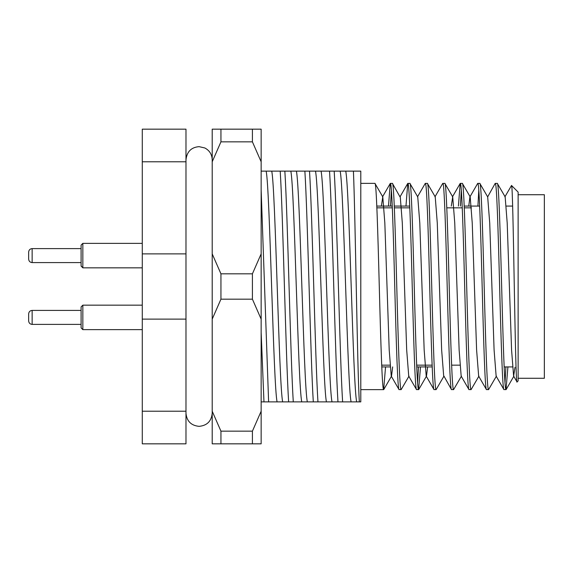 <?xml version="1.0" encoding="UTF-8"?>
<svg xmlns="http://www.w3.org/2000/svg" width="573" height="573" viewBox="0 0 573 573"><rect width="100%" height="100%" fill="white"/><g stroke="black" fill="none" stroke-linecap="round" stroke-linejoin="round"><path stroke-width="0.86" d="M512.47 366.913L504.133 366.913M432.192 366.913L416.729 366.913M390.106 366.913L381.761 366.913M512.642 206.087L506.303 206.087M479.68 206.087L464.216 206.087M409.752 206.087L394.288 206.087M392.269 206.087L376.812 206.087M518.128 192.098L518.128 380.902L517.061 381.969C515.156 389.024 513.315 180.388 511.517 185.487L518.128 192.098M515.012 367.3L513.616 376.132L517.061 381.969M360.797 389.64L383.659 389.64C382.205 391.087 380.737 341.58 379.283 286.5C377.836 231.42 376.368 181.913 374.914 183.36L382.785 196.868L384.834 223.04L389.203 349.96L391.252 376.132L399.001 389.533L401.136 389.64C399.689 391.087 398.221 341.58 396.767 286.5C395.32 231.42 393.844 181.913 392.398 183.36L399.99 196.868L407.74 183.467L405.971 206.087M392.398 183.36L390.256 183.467L388.487 206.087M399.116 389.64C397.669 391.087 396.201 341.58 394.747 286.5C393.3 231.42 391.825 181.913 390.378 183.36M374.914 183.36L360.797 183.36M443.695 376.132L441.647 349.96L437.278 223.04L435.229 196.868L427.358 183.36C428.812 181.913 430.28 231.42 431.734 286.5C433.181 341.58 434.649 391.087 436.103 389.64L443.968 376.132L451.445 389.533L453.58 389.64C452.133 391.087 450.665 341.58 449.211 286.5C447.764 231.42 446.288 181.913 444.841 183.36L452.713 196.868L454.754 223.04L459.131 349.96L461.172 376.132L468.922 389.533L471.063 389.64C469.616 391.087 468.141 341.58 466.694 286.5C465.24 231.42 463.772 181.913 462.325 183.36L470.189 196.868L472.238 223.04L476.607 349.96L478.656 376.132L486.405 389.533L488.547 389.64C487.093 391.087 485.625 341.58 484.178 286.5C482.724 231.42 481.256 181.913 479.802 183.36L487.673 196.868L489.722 223.04L494.091 349.96L496.139 376.132L503.889 389.533L506.023 389.64C504.577 391.087 503.108 341.58 501.654 286.5C500.208 231.42 498.732 181.913 497.285 183.36L505.157 196.868L507.205 223.04L511.574 349.96L513.616 376.132M497.285 183.36L495.144 183.467L487.673 196.868M504.004 389.64C502.557 391.087 501.089 341.58 499.635 286.5C498.188 231.42 496.719 181.913 495.265 183.36M479.802 183.36L477.667 183.467L469.917 196.868L468.771 206.087M486.527 389.64C485.073 391.087 483.605 341.58 482.158 286.5C480.704 231.42 479.236 181.913 477.782 183.36M462.325 183.36L460.183 183.467L458.414 206.087M469.043 389.64C467.597 391.087 466.121 341.58 464.674 286.5C463.228 231.42 461.752 181.913 460.305 183.36M444.841 183.36L442.7 183.467L434.95 196.868M451.56 389.64C450.113 391.087 448.645 341.58 447.191 286.5C445.744 231.42 444.276 181.913 442.822 183.36M427.358 183.36L425.223 183.467L417.473 196.868M436.103 389.64L433.962 389.533L426.212 376.132L424.163 349.96L419.794 223.04L417.746 196.868L409.881 183.36C411.328 181.913 412.796 231.42 414.25 286.5C415.697 341.58 417.173 391.087 418.619 389.64L416.478 389.533L408.728 376.132L406.687 349.96L402.31 223.04L400.269 196.868M434.083 389.64C432.629 391.087 431.161 341.58 429.714 286.5C428.26 231.42 426.792 181.913 425.338 183.36M409.881 183.36L407.74 183.467M416.6 389.64C415.153 391.087 413.677 341.58 412.231 286.5C410.784 231.42 409.308 181.913 407.861 183.36M506.023 389.64L507.922 366.913M505.902 366.913L505.014 382.9M488.547 389.64L496.411 376.132M471.063 389.64L478.935 376.132M477.911 206.087L478.792 190.1M453.58 389.64L461.451 376.132M460.427 206.087L461.315 190.1M418.619 389.64L420.51 366.913M418.491 366.913L417.61 382.9M401.136 389.64L409.007 376.132M332.018 401.874L317.951 401.874C315.179 358.863 312.292 214.137 309.52 171.126L329.539 171.126C332.311 214.137 335.198 358.863 337.97 401.874L332.018 401.874C328.3 386.281 324.769 186.719 321.052 171.126M307.35 401.874L293.283 401.874C290.511 358.863 287.625 214.137 284.853 171.126L304.872 171.126C307.644 214.137 310.53 358.863 313.302 401.874L307.35 401.874C303.633 386.281 300.102 186.719 296.384 171.126M261.152 171.126L280.204 171.126C282.976 214.137 285.863 358.863 288.634 401.874L268.615 401.874L261.152 189.864M261.152 332.426L263.967 401.874L261.152 401.874M356.685 401.874L342.618 401.874C339.846 358.863 336.96 214.137 334.188 171.126L353.419 171.126C355.339 215.555 357.316 370.351 359.343 401.874L356.685 401.874C352.968 386.281 349.437 186.719 345.72 171.126M353.419 171.126L360.797 171.126L360.797 401.874L359.343 401.874M263.967 401.874L268.615 401.874M288.634 401.874L293.283 401.874M284.853 171.126L280.204 171.126M313.302 401.874L317.951 401.874M309.52 171.126L304.872 171.126M337.97 401.874L342.618 401.874M334.188 171.126L329.539 171.126M185.981 319.125L142.276 319.125L142.276 443.831L185.981 443.831L185.981 129.169L142.276 129.169L142.276 253.875L185.981 253.875M142.276 319.125L142.276 253.875M185.981 161.787L142.276 161.787M142.276 411.213L185.981 411.213M383.659 389.64L385.55 366.913M390.507 206.087L391.388 190.1M504.877 196.868L511.517 185.487M452.713 196.868L451.288 206.087M427.637 366.913L426.491 376.132L418.741 389.533M392.67 366.913L391.524 376.132L383.774 389.533M382.785 196.868L381.36 206.087M518.128 378.28L544.35 378.28L544.35 194.72L518.128 194.72M471.457 207.834L464.288 207.834M462.268 207.834L446.804 207.834M409.824 207.834L394.36 207.834M392.34 207.834L376.884 207.834M459.911 365.166L451.617 365.166M432.114 365.166L416.657 365.166M389.984 365.166L381.69 365.166M28.65 259.017L28.65 252.099L28.65 259.017M81.094 265.872L81.094 245.108L82.841 243.36L82.841 267.835L142.276 267.835L82.841 267.835L81.094 265.872M261.152 161.787L252.414 141.846L252.414 129.169L261.152 129.169L261.152 443.831L220.942 443.831L220.942 431.154L252.414 431.154L252.414 443.831M252.414 129.169L220.942 129.169L220.942 141.846L252.414 141.846M261.152 418.168L261.152 419.379M220.942 443.831L212.203 443.831L212.203 129.169L220.942 129.169M252.414 299.178L220.942 299.178L220.942 273.822L252.414 273.822L252.414 299.178L261.152 319.125M220.942 431.154L212.203 411.213M212.203 319.125L220.942 299.178M220.942 273.822L212.203 253.875M212.203 161.787L220.942 141.846M261.152 411.213L252.414 431.154M261.152 253.875L252.414 273.822M28.65 259.096C28.858 261.216 30.025 262.384 32.145 262.592L81.094 262.592L32.145 262.592L32.145 248.603C30.025 248.811 28.858 249.978 28.65 252.099L28.65 254.892M28.65 313.983L28.65 320.901L28.65 313.983M28.65 318.108L28.65 313.904L28.65 318.108M81.094 327.892L81.094 306.913L82.841 305.165L82.841 329.64L142.276 329.64L82.841 329.64L81.094 327.892L82.841 329.64M326.438 401.874C322.721 386.281 319.19 186.719 315.472 171.126M301.763 401.874C298.053 386.281 294.515 186.719 290.805 171.126M282.682 401.874C278.965 386.281 275.434 186.719 271.717 171.126M277.096 401.874C273.385 386.281 269.847 186.719 266.137 171.126M351.106 401.874C347.388 386.281 343.857 186.719 340.14 171.126M81.094 310.408L32.145 310.408L32.145 324.397L81.094 324.397L32.145 324.397C30.025 324.189 28.858 323.022 28.65 320.901M506.145 389.533L513.895 376.132M460.183 183.467L452.434 196.868M390.256 183.467L382.506 196.868M82.841 243.36L142.276 243.36M28.65 252.099C28.858 249.978 30.025 248.811 32.145 248.603L81.094 248.603M212.203 413.24C211.43 421.205 207.054 425.574 199.096 426.348C191.131 425.574 186.762 421.205 185.981 413.24M212.203 159.76C211.996 154.438 209.546 150.513 204.862 147.984L199.096 146.652C191.275 147.282 186.905 151.652 185.981 159.76M81.094 266.087L82.841 267.835M82.841 305.165L142.276 305.165M32.145 310.408C30.025 310.616 28.858 311.784 28.65 313.904"/></g></svg>
